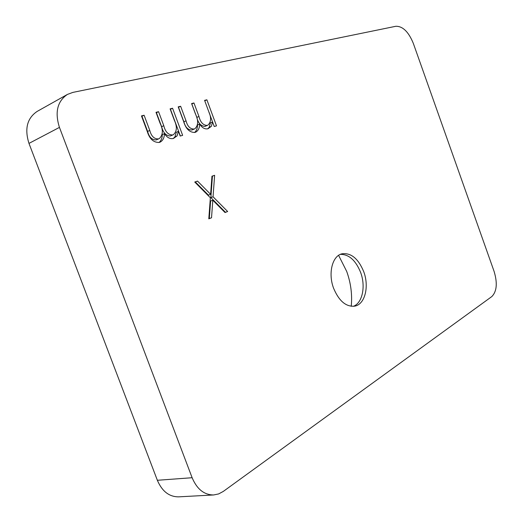 <?xml version="1.0" encoding="UTF-8"?>
<svg xmlns="http://www.w3.org/2000/svg" width="523" height="523" viewBox="0 0 523 523"><rect width="100%" height="100%" fill="white"/><g stroke="black" fill="none" stroke-linecap="round" stroke-linejoin="round"><path stroke-width="0.78" d="M340.388 254.355C348.952 254.302 355.692 260.317 360.609 272.391C365.904 286.303 362.472 303.124 353.286 306.347M333.609 288.278C327.888 273.366 332.314 255.91 341.905 253.818C350.998 252.589 358.268 258.525 363.707 271.62C369.375 286.421 365.061 304.262 354.888 306.125C346.128 307.079 339.035 301.13 333.609 288.278M338.603 255.348L346.723 271.463C350.868 283.074 352.371 294.684 351.234 306.288M59.445 127.39C54.686 112.249 57.347 101.253 67.434 94.415L72.867 92.401L395.859 26.274C402.775 26.15 408.6 31.857 413.327 43.402L494.098 271.404C497.602 283.08 496.843 291.474 491.81 296.574L223.308 491.417L218.66 493.921L213.672 494.961C204.173 494.941 196.988 489.195 192.124 477.721L59.445 127.39L28.981 143.4C24.404 128.841 27.131 118.172 37.172 111.399L67.434 94.415M170.099 108.856L172.577 108.241L182.638 135.352L180.193 136.039L178.441 131.325L177.075 135.915L173.42 138.471C170.053 139.196 167.059 137.588 164.425 133.64C164.379 137.673 162.98 140.484 160.234 142.079L159.28 142.439C153.507 142.655 149.46 138.876 147.14 131.11L141.465 115.903L144.106 115.25L149.774 130.43C151.31 136.255 154.207 139.079 158.456 138.902L159.267 138.602C163.084 135.071 163.333 129.894 160.012 123.075L156.011 112.321L158.574 111.693L163.784 125.703C165.307 131.816 168.249 134.914 172.603 134.986L173.335 134.718C176.97 131.528 177.31 126.723 174.349 120.303L170.099 108.856M204.591 100.364L206.886 99.801L216.496 125.866L214.234 126.501L212.56 121.964L211.344 126.35L207.991 128.756C204.885 129.423 202.094 127.854 199.616 124.049C199.616 127.939 198.335 130.626 195.785 132.11L194.955 132.417C189.62 132.567 185.842 128.913 183.612 121.467L178.199 106.862L180.638 106.261L186.038 120.839C187.522 126.422 190.228 129.148 194.151 129.024L194.863 128.763C198.387 125.442 198.577 120.486 195.419 113.89L191.601 103.561L193.961 102.979L198.936 116.446C200.414 122.31 203.166 125.304 207.2 125.415L207.834 125.18C211.2 122.179 211.475 117.577 208.651 111.373L204.591 100.364M214.62 175.303L213.051 196.779L227.649 211.514L225.027 212.534L212.809 200.224L211.527 217.777L208.801 218.836L210.357 197.759L194.746 182.037L197.524 181.095L210.619 194.314L211.952 176.205L214.62 175.303L212.436 176.153L210.854 197.589L213.051 196.779M213.672 494.961L178.624 496.85C169.164 496.843 162.078 491.326 157.358 480.284L28.981 143.4M170.269 109.314L172.577 108.241M170.446 109.268L180.363 135.993M177.075 135.915L174.917 136.882L176.284 132.299L178.441 131.325M174.917 136.882L173.244 138.51M159.012 142.498C161.143 140.72 162.235 138.092 162.274 134.627L164.425 133.64M141.641 116.374L144.106 115.25M141.975 116.296L147.623 131.436C149.16 137.248 152.049 140.059 156.299 139.883L158.456 138.902M156.299 139.883L159.267 138.602M156.181 112.791L158.574 111.693M156.436 112.726L161.64 126.71C163.156 132.803 166.092 135.888 170.446 135.96L172.603 134.986M170.446 135.96L173.335 134.718M204.755 100.802L206.886 99.801M208.86 111.935L212.56 121.964L210.416 122.918L209.193 127.298L211.344 126.35M209.193 127.298L207.683 128.828M197.55 124.977L199.616 124.049M197.459 125.35C197.4 128.508 196.432 130.894 194.563 132.502M178.369 107.313L180.638 106.261M178.5 107.28L183.893 121.826C185.371 127.396 188.077 130.116 192 129.992L194.151 129.024M192 129.992L194.863 128.763M191.764 104.012L193.961 102.979M191.83 103.992L196.798 117.427C198.269 123.284 201.015 126.265 205.049 126.376L207.2 125.415M205.049 126.376L207.834 125.18M210.854 197.589L225.439 212.279L227.649 211.514M225.439 212.279L224.962 212.469M211.527 217.777L209.311 218.549L210.606 201.022L212.809 200.224M209.311 218.549L208.808 218.738M194.831 182.122L197.524 181.095M195.334 181.952L208.416 195.131L210.619 194.314M211.946 176.316L212.436 176.153M157.358 480.284L192.124 477.721M147.623 131.436L149.774 130.43M161.64 126.71L163.784 125.703M183.893 121.826L186.038 120.839M196.798 117.427L198.936 116.446"/></g></svg>
